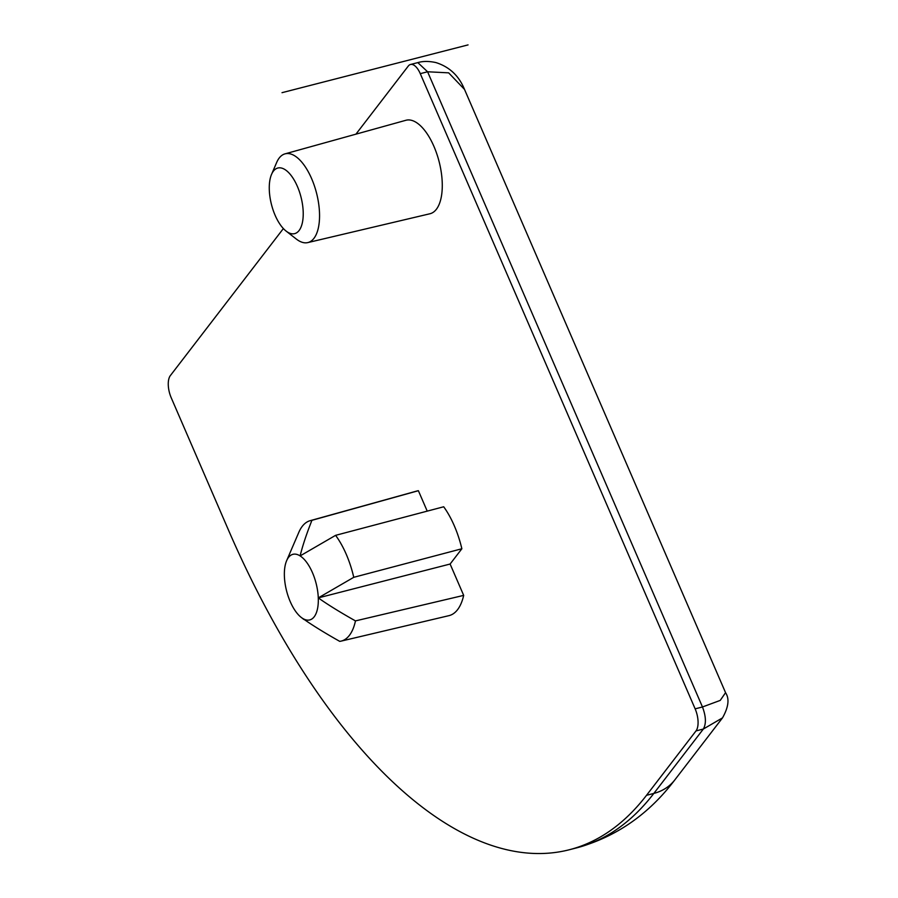 <?xml version="1.0" encoding="UTF-8"?>
<svg xmlns="http://www.w3.org/2000/svg" width="898" height="898" viewBox="0 0 898 898"><rect width="100%" height="100%" fill="white"/><g stroke="black" fill="none" stroke-linecap="round" stroke-linejoin="round"><path stroke-width="1.35" d="M464.513 89.418L448.663 72.85L427.594 71.773L420.275 73.658A16.927 7.622 -104.4 0 0 410.498 64.488A16.927 7.622 -104.4 0 0 408.287 66.048L355.934 134.161M420.275 73.658L695.142 708.848A16.927 7.622 -104.4 0 1 696.006 730.927L646.526 795.302A590.951 265.808 75.6 0 1 569.377 849.733A590.951 265.808 75.6 0 1 228.35 529.786L171.192 397.702A16.927 7.622 -104.4 0 1 170.339 375.622L283.375 228.563M286.63 560.7A33.866 15.232 -104.4 0 0 284.397 576.37A33.866 15.232 -104.4 0 0 301.189 617.375A33.866 15.232 -104.4 0 0 302.559 618.34A33.866 15.232 -104.4 0 0 318.285 597.888L450.111 564.034L461.864 548.757L353.756 577.313L318.285 597.888A33.866 15.232 -104.4 0 0 300.123 555.907A33.866 15.232 -104.4 0 0 286.63 560.7L298.832 532.312A62.175 27.973 75.6 0 1 310.136 520.683L416.919 491.015A64.342 28.938 75.6 0 1 418.378 490.701L427.224 511.13M450.111 564.034L463.682 595.385A64.342 28.938 75.6 0 1 448.933 615.658L341.06 641.127A62.175 27.973 75.6 0 1 339.736 641.363C324.403 632.731 312.01 625.053 302.559 618.34L308.508 622.471M461.864 548.757A64.342 28.938 -104.4 0 0 443.702 506.775L335.594 535.343A62.175 27.973 -104.4 0 1 353.756 577.313M307.789 242.595L429.895 213.769A48.256 21.709 -104.4 0 0 436.383 209.279A48.256 21.709 -104.4 0 0 436.709 153.592A48.256 21.709 -104.4 0 0 405.885 120.287L285.003 153.861A45.809 20.609 75.6 0 1 314.266 185.471A45.809 20.609 75.6 0 1 313.952 238.329A45.809 20.609 75.6 0 1 307.789 242.595A45.809 20.609 75.6 0 1 296.374 239.093L286.092 231.078A33.866 15.232 -104.4 0 0 299.09 230.517A33.866 15.232 -104.4 0 0 297.361 186.369A33.866 15.232 -104.4 0 0 273.396 171.148A33.866 15.232 -104.4 0 0 271.544 174.403A33.866 15.232 -104.4 0 0 286.092 231.078M410.498 64.488L417.828 62.613L427.594 71.773L702.472 706.973L720.23 700.406L725.562 692.661M646.526 795.302L653.845 793.417A50.793 42.79 -142.5 0 0 674.858 779.857L722.508 717.872L703.336 729.041L653.845 793.417A590.951 265.808 75.6 0 1 576.696 847.858L569.377 849.733M463.682 595.385L355.462 620.9A62.175 27.973 75.6 0 1 341.06 641.127M418.378 490.701L311.932 520.312C306.398 534.31 302.458 546.175 300.123 555.907L335.594 535.343M310.136 520.683A62.175 27.973 75.6 0 1 311.932 520.312M318.285 597.888C327.602 604.511 339.994 612.189 355.462 620.9M271.544 174.403L276.685 162.426A45.809 20.609 75.6 0 1 279.199 158.037A45.809 20.609 75.6 0 1 285.003 153.861M282.017 92.674L468.049 44.9M695.142 708.848L702.472 706.973C706.041 716.413 706.333 723.777 703.336 729.041L696.006 730.927M417.828 62.613C422.902 61.075 428.941 61.064 435.945 62.579C449.281 66.789 458.743 75.6 464.333 89.003L725.618 692.796C729.58 698.779 728.536 707.141 722.508 717.872M674.858 779.857C648.738 814.351 616.017 837.015 576.696 847.858M301.189 617.375L303.861 619.463"/></g></svg>
